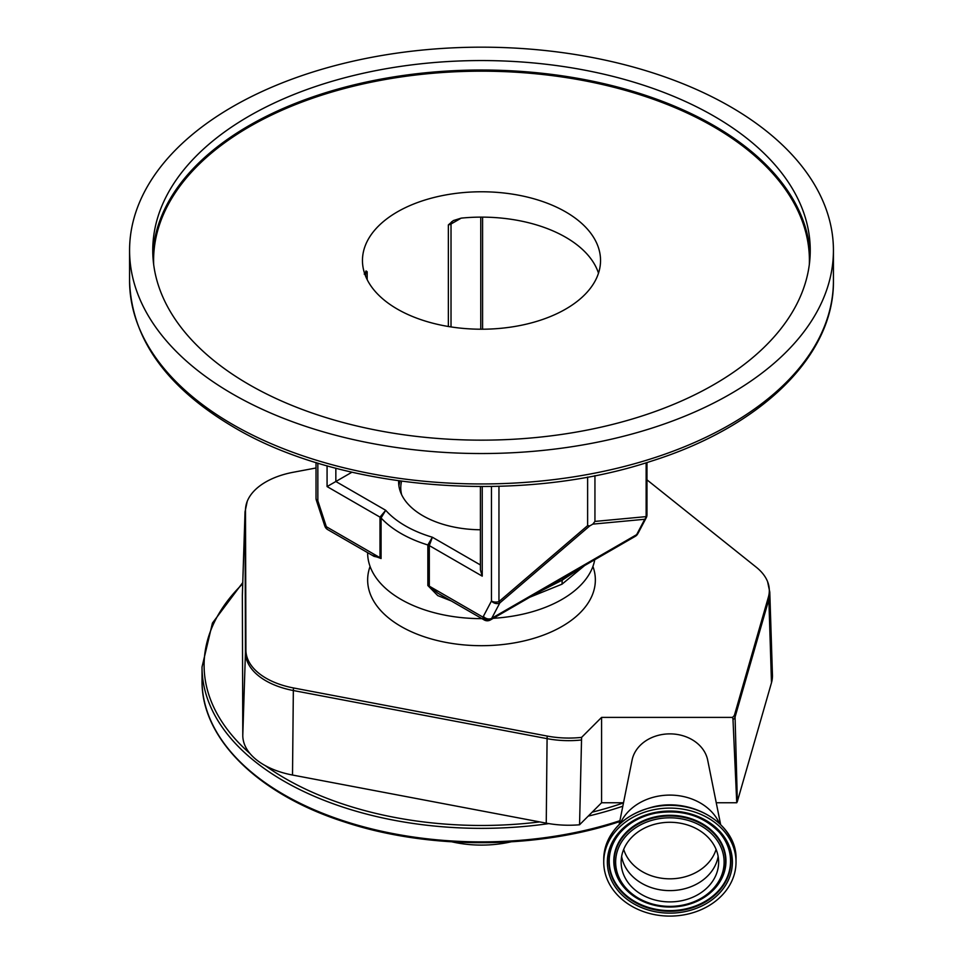 <?xml version="1.0" encoding="UTF-8"?>
<svg xmlns="http://www.w3.org/2000/svg" width="963" height="963" viewBox="0 0 963 963"><rect width="100%" height="100%" fill="white"/><g stroke="black" fill="none" stroke-linecap="round" stroke-linejoin="round"><path stroke-width="1.44" d="M451.984 841.843A80.11 46.248 0 0 0 511.016 841.843M623.506 802.757L601.574 802.757L579.557 824.773A72.297 41.734 180 0 1 546.25 823.148L292.511 775.034A72.297 41.734 180 0 1 265.27 765.633A72.297 41.734 180 0 1 249.959 753.511A72.297 41.734 180 0 1 242.784 735.455L242.351 595.652A72.297 41.734 180 0 1 242.363 594.809L245.035 511.798A69.625 40.205 180 0 0 245.023 512.605L242.351 595.652M646.98 479.851L756.232 567.183A69.155 39.928 180 0 1 767.595 581.676L769.786 592.125L772.446 675.147A72.297 41.734 180 0 1 771.483 682.743L737.357 801.505L736.743 802.757L716.255 802.757M767.595 581.676A69.155 39.928 180 0 1 769.317 590.56A69.155 39.928 180 0 1 768.39 597.096L734.6 714.642A9.871 5.706 180 0 1 732.386 717.399A8.137 6.645 0 0 1 732.999 719.662A10.352 5.766 -1.5 0 0 735.07 717.002L737.357 801.505M581.279 740.005A69.625 40.205 180 0 1 547.08 738.645L293.342 690.531A69.625 40.205 180 0 1 245.445 652.408L245.023 512.605A10.352 8.45 -0.2 0 1 245.493 510.294L245.914 650.097A69.155 39.928 180 0 0 293.498 687.955L547.237 736.069A69.155 39.928 180 0 0 581.592 737.381L579.557 824.773M245.493 510.294A69.155 39.928 180 0 1 247.226 501.35A69.155 39.928 180 0 1 293.282 472.255L316.02 467.982M732.999 719.662L736.743 802.757M581.592 737.381L601.574 717.399L601.574 802.757M601.574 717.399L732.386 717.399M367.637 552.666L367.637 552.906A113.863 65.737 0 0 0 400.993 599.395A113.863 65.737 0 0 0 481.933 618.643M493.309 618.294A113.863 65.737 0 0 0 594.749 559.72M529.782 597.229L562.007 584.18L584.637 565.546M451.298 600.96L437.744 595.603L427.849 585.54L427.849 544.974L432.363 537.222L429.305 545.6L429.305 586.166L482.92 617.114A6.211 4.899 35.5 0 0 491.106 619.329L563.56 577.499L562.223 580.171L545.106 588.465M317.85 463.095L317.85 500.796L325.939 525.521A14.493 8.366 -120 0 0 326.373 526.737A6.211 3.587 120 0 0 327.661 529.578A6.211 6.211 0 0 1 324.988 526.46A6.211 1.288 -21.4 0 0 326.373 526.737L379.988 557.685L379.988 517.119L385.718 510.294L381.083 517.974L381.083 558.54L371.718 555.013M351.952 472.207L327.071 486.568L327.071 465.815M364.207 274.118L366.265 271.024L367.18 271.783L367.18 279.631M365.844 271.084L366.265 271.024A6.211 3.587 -120 0 0 365.603 273.323L364.724 273.829M448.361 326.505L448.361 224.909L453.344 220.563L461.193 218.132A119.039 68.722 180 0 1 565.666 237.259A119.039 68.722 180 0 1 598.492 273.167M565.666 211.896A119.039 68.722 0 0 0 435.95 197.006A119.039 68.722 0 0 0 362.461 260.492A119.039 68.722 0 0 0 397.334 309.087A119.039 68.722 0 0 0 527.05 323.989A119.039 68.722 0 0 0 600.539 260.492A119.039 68.722 0 0 0 565.666 211.896M713.956 116.15A328.744 189.795 0 0 0 355.696 75.006A328.744 189.795 0 0 0 152.756 250.356A328.744 189.795 0 0 0 249.044 384.562A328.744 189.795 0 0 0 607.304 425.706A328.744 189.795 0 0 0 810.244 250.356A328.744 189.795 0 0 0 713.956 116.15M232.649 394.023A351.928 203.181 0 0 0 616.176 438.069A351.928 203.181 0 0 0 833.428 250.356A351.928 203.181 0 0 0 730.351 106.676A351.928 203.181 0 0 0 346.824 62.643A351.928 203.181 0 0 0 129.572 250.356A351.928 203.181 0 0 0 232.649 394.023M592.835 524.125L594.941 521.416L646.137 516.625A6.211 5.585 84.7 0 1 644.741 519.274L592.835 524.125L589.741 525.918L499.821 602.934L498.954 601.598L587.623 525.642L589.741 525.918M594.941 475.65L594.941 521.416M587.623 477.058L587.623 525.642M316.02 462.529L316.02 498.268A6.211 3.587 180 0 0 317.85 500.796A6.211 1.733 161.9 0 1 316.333 500.194L324.435 524.919A6.211 1.733 161.9 0 0 325.939 525.521M594.701 559.515L636.025 535.657A20.704 11.953 -120 0 0 636.651 534.646L491.732 618.306L499.821 602.934A6.211 4.767 -152.2 0 1 491.455 601.032L491.455 486.508M596.458 558.504L563.56 577.499M646.98 462.529L646.98 514.832A6.211 6.211 0 0 1 646.257 517.721L646.257 517.721A6.211 4.767 -152.2 0 1 644.741 519.274L636.651 534.646A6.211 4.767 -152.2 0 0 638.168 533.093L637.289 534.525A6.211 4.899 35.5 0 1 636.025 535.657A6.211 3.587 -120 0 1 635.339 536.295L595.7 559.178M482.234 486.58L482.234 576.151L480.417 570.036L480.417 486.58M576.56 570.541L562.223 580.171L537.402 592.799M381.083 558.54A6.211 3.587 180 0 0 379.988 557.685L374.005 556.337L327.661 529.578M484.208 619.955A6.211 6.211 0 0 0 490.42 619.955A6.211 3.587 -120 0 0 491.106 619.329A20.704 11.953 60 0 0 491.732 618.306A6.211 4.767 -152.2 0 1 483.354 616.404A14.493 8.366 -120 0 1 482.92 617.114A6.211 3.587 -60 0 0 484.208 619.955L437.864 593.208L429.305 586.166A6.211 3.587 180 0 0 427.849 585.54M581.58 567.376L562.223 580.171L562.007 584.18M398.646 480.826A82.878 47.849 0 0 0 398.622 481.921A82.878 47.849 0 0 0 422.901 515.759A82.878 47.849 0 0 0 480.417 529.77M400.018 481.019A82.806 47.813 0 0 0 398.923 485.99M401.583 481.235A80.736 46.609 0 0 0 401.655 494.753M720.625 824.521L707.673 760.084A38.303 31.273 180 0 0 660.919 734.745A38.303 31.273 180 0 0 632.089 760.084L619.137 824.521M719.469 823.413A52.784 43.106 180 0 0 657.524 796.293A52.784 43.106 180 0 0 620.292 823.413M654.395 809.594A66.146 54 180 0 0 603.741 862.09A66.146 54 180 0 0 685.367 914.597A66.146 54 180 0 0 736.021 862.09A66.146 54 180 0 0 654.395 809.594M658.475 823.389A48.752 39.808 180 0 0 621.135 862.09A48.752 39.808 180 0 0 681.298 900.79A48.752 39.808 180 0 0 718.639 862.09A48.752 39.808 180 0 0 658.475 823.389M619.727 821.559L619.63 821.595C536.439 849.547 428.258 849.727 344.802 822.065C258.168 794.511 201.183 738.561 202.025 680.528A279.475 161.351 0 0 0 619.907 820.705M202.025 680.528L202.025 667.01A279.475 161.351 0 0 0 548.814 823.606M588.2 816.13A279.475 161.351 0 0 0 620.003 807.15A279.475 161.351 0 0 0 622.82 806.212M592.149 812.17A277.404 160.159 0 0 0 618.98 804.418A277.404 160.159 0 0 0 623.482 802.901M265.27 765.633A277.404 160.159 0 0 0 539.689 821.908M242.724 583.795A277.404 160.159 0 0 0 249.959 753.511M547.237 736.069A10.352 2.636 100.7 0 0 547.08 738.645L546.25 823.148M293.498 687.955A10.352 2.636 100.7 0 0 293.342 690.531L292.511 775.034M245.914 650.097A10.352 8.45 179.8 0 0 245.445 652.408L242.784 735.455M769.786 592.125A69.625 40.205 180 0 1 769.798 592.871A69.625 40.205 180 0 1 768.859 599.455L771.483 682.743M768.39 597.096A10.352 8.342 -164 0 1 768.859 599.455L735.07 717.002A10.352 8.342 16 0 0 734.6 714.642M370.081 566.437A113.863 65.737 0 0 0 481.5 645.692A113.863 65.737 0 0 0 592.919 566.437M482.234 576.151L429.305 545.6A6.211 3.587 180 0 0 427.849 544.974A113.863 65.737 180 0 1 400.993 533.478A113.863 65.737 180 0 1 381.083 517.974A6.211 3.587 180 0 0 379.988 517.119L327.071 486.568M335.846 468.223L335.846 481.5L385.718 510.294A107.651 62.15 0 0 0 432.363 537.222L480.417 564.956M809.341 264.356A327.914 189.314 0 0 0 713.366 126.622A327.914 189.314 0 0 0 352.927 86.333A327.914 189.314 0 0 0 153.659 264.356M152.864 255.087A328.744 189.795 180 0 1 359.5 83.576A328.744 189.795 180 0 1 713.956 125.611A328.744 189.795 180 0 1 810.136 255.087M833.428 280.775C834.379 355.792 761.071 426.741 651.205 461.193C519.238 505.033 340.372 490.624 233.937 427.295C166.154 387.258 131.365 338.422 129.572 280.775A351.928 203.181 0 0 0 232.649 424.454A351.928 203.181 0 0 0 616.176 468.487A351.928 203.181 0 0 0 833.428 280.775L833.428 250.356M367.18 271.783A6.211 3.587 180 0 1 365.603 273.323L365.603 276.164M461.193 218.132L451.021 224.006A6.211 3.587 60 0 1 451.683 221.707M451.021 326.926L451.021 224.006A6.211 3.587 180 0 1 448.361 224.909M498.954 486.339L498.954 601.598A6.211 3.587 180 0 1 491.455 601.032L483.354 616.404M646.98 514.832A6.211 3.587 180 0 1 646.137 516.625L646.137 462.794M480.766 329.214L480.766 217.132M654.395 806.85A66.146 54 180 0 0 603.741 859.357C605.92 832.092 622.82 814.493 654.467 806.549C694.058 797.545 737.405 825.339 736.021 859.357A66.146 54 180 0 0 654.395 806.85M655.249 812.471A62.511 51.039 180 0 0 609.098 874.043A62.511 51.039 180 0 0 684.512 911.72A62.511 51.039 180 0 0 730.664 850.148A62.511 51.039 180 0 0 655.249 812.471M655.514 813.109A60.982 49.799 180 0 0 620.461 832.333A60.982 49.799 180 0 0 619.233 889.234A60.982 49.799 180 0 0 684.163 909.915A60.982 49.799 180 0 0 719.313 832.333A60.982 49.799 180 0 0 655.61 813.097M620.581 832.188A60.669 49.534 180 0 0 619.546 888.729A60.669 49.534 180 0 0 684.091 909.228A60.669 49.534 180 0 0 719.18 832.188M715.208 888.03A56.083 45.791 180 0 0 715.34 887.898A56.083 45.791 180 0 0 716.46 835.571A56.083 45.791 180 0 0 656.754 816.552A56.083 45.791 180 0 0 624.433 887.898A56.083 45.791 180 0 0 624.554 888.03M682.936 905.774A55.77 45.538 180 0 0 715.088 888.175A55.77 45.538 180 0 0 716.207 836.149A55.77 45.538 180 0 0 656.826 817.238A55.77 45.538 180 0 0 624.686 888.175A55.77 45.538 180 0 0 682.851 905.798M657.187 819.044A54.241 44.286 180 0 0 617.151 872.466A54.241 44.286 180 0 0 682.574 905.148A54.241 44.286 180 0 0 722.611 851.725A54.241 44.286 180 0 0 657.187 819.044M621.629 856.456A48.752 39.808 180 0 0 681.298 889.511A48.752 39.808 180 0 0 718.145 856.456M623.687 849.39A47.62 38.881 180 0 0 681.034 877.75A47.62 38.881 180 0 0 716.087 849.39M202.025 667.01L212.438 623.073L242.76 582.579M247.226 501.35L245.035 511.798M129.572 280.775L129.572 250.356M316.02 498.268A6.211 6.211 0 0 0 316.333 500.194M324.988 526.46L324.435 524.919M530.047 597.084L490.42 619.955M530.035 597.072L542.867 589.488M578.763 568.916L595.7 559.166M635.339 536.295A6.211 6.211 0 0 0 637.289 534.525M646.257 517.721L638.168 533.093M482.583 217.132L482.583 329.214M603.741 859.357L603.741 862.09M620.461 832.333C629.321 822.546 641.021 816.143 655.562 813.133C681.635 809.064 702.882 815.456 719.313 832.333M736.021 859.357L736.021 862.09M715.34 887.898L715.088 888.175C706.89 897.215 696.165 903.089 682.899 905.822C659.198 909.566 639.793 903.691 624.686 888.175L624.433 887.898"/></g></svg>
